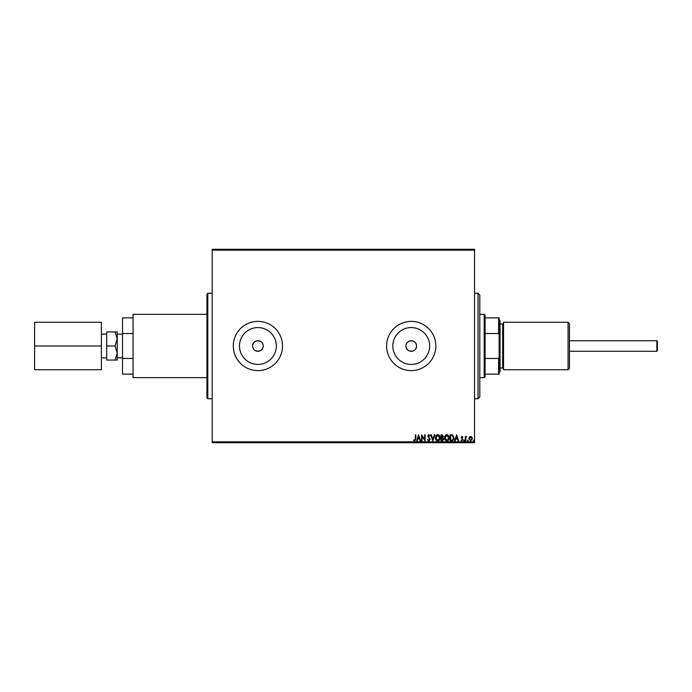 <?xml version="1.0" encoding="UTF-8"?>
<svg xmlns="http://www.w3.org/2000/svg" width="692" height="692" viewBox="0 0 692 692"><rect width="100%" height="100%" fill="white"/><g stroke="black" fill="none" stroke-linecap="round" stroke-linejoin="round"><path stroke-width="1.04" d="M416.506 346A5.276 5.276 0 0 0 411.238 340.724A5.276 5.276 0 0 0 405.962 346C405.633 352.808 416.835 352.808 416.506 346C416.835 339.21 405.642 339.184 405.962 346A5.276 5.276 0 0 0 411.238 351.276A5.276 5.276 0 0 0 416.506 346M263.185 346A5.276 5.276 0 0 0 257.908 340.724A5.276 5.276 0 0 0 252.632 346C252.303 352.808 263.505 352.808 263.185 346C263.514 339.21 252.312 339.184 252.632 346A5.276 5.276 0 0 0 257.908 351.276A5.276 5.276 0 0 0 263.185 346M429.663 346A18.425 18.425 0 0 0 411.238 327.575A18.425 18.425 0 0 0 392.805 346A18.425 18.425 0 0 0 411.238 364.425A18.425 18.425 0 0 0 429.663 346M276.333 346A18.425 18.425 0 0 0 257.908 327.575A18.425 18.425 0 0 0 239.484 346A18.425 18.425 0 0 0 257.908 364.425A18.425 18.425 0 0 0 276.333 346M282.526 346A24.618 24.618 0 0 0 257.908 321.382A24.618 24.618 0 0 0 233.29 346A24.618 24.618 0 0 0 257.908 370.618A24.618 24.618 0 0 0 282.526 346M435.848 346A24.618 24.618 0 0 0 411.238 321.382A24.618 24.618 0 0 0 386.62 346A24.618 24.618 0 0 0 411.238 370.618A24.618 24.618 0 0 0 435.848 346M206.917 397.874L206.917 294.126L207.799 293.252L207.799 398.748L206.917 397.874M212.193 249.293L474.53 249.293L474.53 250.175L212.193 250.175L212.193 249.293M469.392 437.119L470.672 436.375L471.944 437.11L472.402 438.711L470.672 441.029L468.934 438.711L469.392 437.119M465.301 440.951L465.301 436.453L465.777 437.11L466.598 436.375L465.846 437.898L465.777 440.951L465.301 440.951M462.022 436.375L462.939 437.015L461.599 437.534L462.939 439.731L461.936 441.029L460.967 440.423L462.464 439.749L461.123 437.552L462.022 436.375M451.66 440.951L450.233 440.951L450.233 434.792L452.629 435.017L454.021 437.95C454.09 439.723 453.303 440.726 451.66 440.951M441.081 440.951L441.081 434.792L441.954 434.792L443.364 436.323L442.793 437.629L443.762 439.204L442.309 440.951L441.081 440.951M432.794 440.951L430.822 434.792L431.341 434.792L432.837 439.463L434.334 434.792L434.844 434.792L432.794 440.951M422.068 440.951L421.592 440.951L421.592 434.792L424.672 439.385L424.672 434.792L425.139 434.792L425.139 440.951L422.068 436.375L422.068 440.951M415.356 438.892L415.356 434.792L415.831 434.792L415.831 438.953L414.707 441.107L413.548 440.397L413.781 439.922L414.698 440.475L415.356 438.892M474.53 441.825L474.53 442.707L212.193 442.707L212.193 441.825L474.53 441.825L474.53 250.175M212.193 441.825L212.193 250.175M418.591 434.792L420.649 440.951L420.13 440.951L419.499 438.979L417.769 438.979L417.138 440.951L416.619 440.951L418.591 434.792M428.893 441.107L427.509 439.766L427.898 439.455L428.858 440.475L429.715 439.437L427.829 436.072L428.928 434.637L430.113 435.683L429.741 436.055L428.919 435.268L428.296 436.047L430.19 439.446L428.893 441.107M435.398 437.898C435.363 436.142 436.142 435.06 437.733 434.637C439.368 435.017 440.164 436.098 440.138 437.872C440.164 439.628 439.377 440.709 437.776 441.107C436.168 440.717 435.38 439.654 435.398 437.898M444.549 437.898C444.515 436.142 445.293 435.06 446.894 434.637C448.52 435.017 449.316 436.098 449.29 437.872C449.316 439.628 448.528 440.709 446.928 441.107C445.319 440.717 444.532 439.654 444.549 437.898M456.625 434.792L458.675 440.951L458.156 440.951L457.524 438.979L455.803 438.979L455.163 440.951L454.653 440.951L456.625 434.792M463.804 440.519L464.202 440L464.591 440.519L464.202 441.029L463.804 440.519M467.429 440.519L467.827 440L468.224 440.519L467.827 441.029L467.429 440.519M473.354 440.519L473.743 440L474.141 440.519L473.743 441.029L473.354 440.519M419.291 438.347L418.634 436.28L417.968 438.347L419.291 438.347M439.662 437.872L437.759 435.268L435.873 437.898L437.759 440.475L439.662 437.872M442.041 435.424L441.557 435.424L441.557 437.396L442.897 436.332L442.041 435.424M441.79 438.027L441.557 440.32L442.093 440.32L443.287 439.204L441.79 438.027M448.814 437.872L446.911 435.268L445.025 437.898L446.911 440.475L448.814 437.872M450.708 435.424L450.708 440.32L452.482 440.164L453.545 437.95L452.378 435.597L450.708 435.424M457.326 438.347L456.659 436.28L456.002 438.347L457.326 438.347M471.927 438.719L470.664 436.929L469.41 438.719L470.664 440.475L471.927 438.719M478.051 293.252L479.807 295.008L479.807 396.992L478.051 398.748L478.051 293.252L474.53 293.252M484.201 377.65L484.201 314.35L485.083 315.232L485.083 376.768L484.201 377.65L479.807 377.65M484.201 314.35L479.807 314.35M499.148 374.13L498.621 374.13L498.621 358.465L499.148 357.098L499.148 374.13M485.083 374.13L498.621 374.13M485.083 317.87L499.148 317.87L499.148 357.098M485.083 358.465L498.621 358.465M499.148 334.902L498.621 333.535L498.621 317.87M485.083 333.535L498.621 333.535M656.872 351.276L656.872 340.724L657.4 341.251L657.4 350.749L656.872 351.276L569.481 351.276M656.872 340.724L569.481 340.724M101.413 334.158L106.689 334.158M101.413 357.842L106.689 357.842M117.242 334.158L122.519 334.158M117.242 357.842L122.519 357.842M206.917 377.65L133.063 377.65L133.063 314.35L206.917 314.35M117.242 338.968L117.242 331.935L115.062 331.935L117.242 338.968L115.062 346L117.242 353.032L117.242 338.968M117.242 360.065L117.242 353.032L115.062 360.065L117.242 360.065M133.063 358.465L122.519 358.465L122.519 374.13L133.063 374.13M122.519 358.465L122.519 317.87L133.063 317.87M133.063 333.535L122.519 333.535M115.062 360.065L106.689 360.065L106.689 331.935L115.062 331.935M106.689 346L115.062 346M34.6 346L34.6 322.264L101.413 322.264L101.413 369.736L34.6 369.736L34.6 346L101.413 346M569.481 323.666L569.481 368.334L568.08 369.736L568.08 322.264L569.481 323.666M499.148 319.626L500.031 320.508L500.031 371.492L499.148 372.374M568.08 369.736L503.542 369.736L503.542 322.264L568.08 322.264M500.031 367.98L502.669 367.98L502.669 324.02L503.542 323.138M207.799 398.748L212.193 398.748M207.799 293.252L212.193 293.252M478.051 398.748L474.53 398.748M502.669 367.98L503.542 368.862M500.031 324.02L502.669 324.02"/></g></svg>
